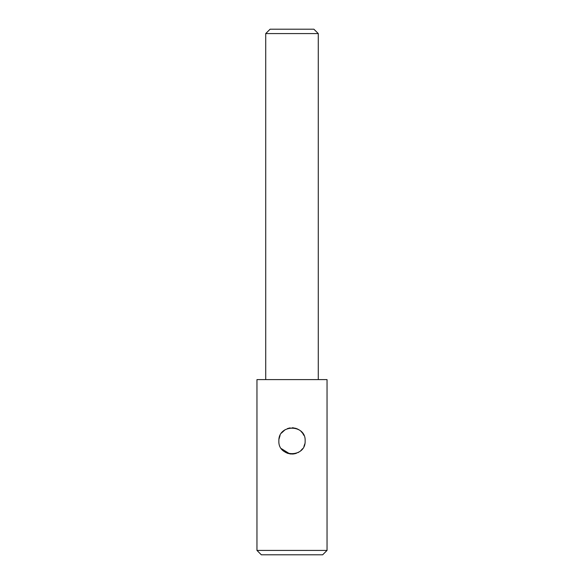 <?xml version="1.0" encoding="UTF-8"?>
<svg xmlns="http://www.w3.org/2000/svg" width="584" height="584" viewBox="0 0 584 584"><rect width="100%" height="100%" fill="white"/><g stroke="black" fill="none" stroke-linecap="round" stroke-linejoin="round"><path stroke-width="0.88" d="M261.34 554.8L322.66 554.8L327.04 550.42L327.04 379.6L256.96 379.6L256.96 550.42L261.34 554.8M279.181 438.044L280.035 435.489M281.437 433.102L285.036 429.78M287.525 428.561L289.985 427.941M292.489 427.78L295.862 428.364M301.541 431.883L302.607 433.16M304.79 443.935L303.921 446.446M302.512 448.797L301.329 450.176M298.833 452.14L297.847 452.688M295.533 453.571L292.314 454.06M289.766 453.863L281.371 448.643L283.058 450.549M302.636 433.204L300.877 431.233M296.373 428.532L292.993 427.816M290.241 427.904L287.649 428.517M283.32 431.05L281.43 433.116M280.064 435.43L278.984 439.117M287.627 453.315L290.92 454.016M293.774 453.936L296.395 453.308M300.702 450.76L302.592 448.694M303.943 446.395L304.804 443.862M270.1 29.2L313.9 29.2L318.28 33.58L265.72 33.58L270.1 29.2M318.28 379.6L318.28 33.58M265.72 379.6L265.72 33.58M285.372 452.264L287.438 453.242M290.197 453.936L293.277 453.994M303.965 435.481L302.622 433.182M299.037 429.824L297.052 428.787M293.759 427.904L292.08 427.773M289.598 428.006L287.386 428.612M285.167 429.7L284.043 430.466M256.96 550.42L327.04 550.42M305.14 440.92C305.833 457.98 277.999 457.79 278.86 440.92C278.239 423.801 306.023 424.094 305.14 440.92"/></g></svg>
